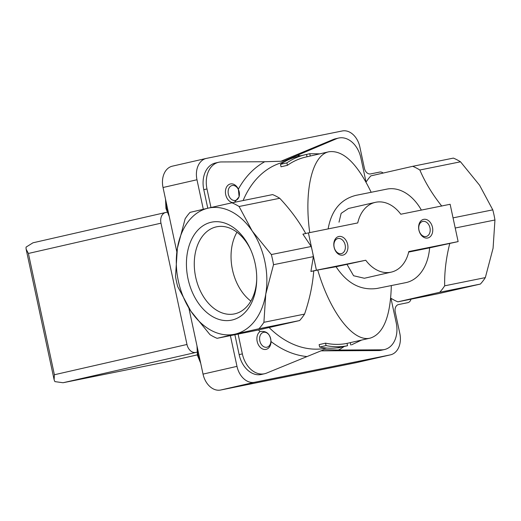 <?xml version="1.0" encoding="UTF-8"?>
<svg xmlns="http://www.w3.org/2000/svg" width="521" height="521" viewBox="0 0 521 521"><rect width="100%" height="100%" fill="white"/><g stroke="black" fill="none" stroke-linecap="round" stroke-linejoin="round"><path stroke-width="0.78" d="M238.104 334.078L242.35 353.889A23.855 17.304 -102.9 0 0 264.622 373.726A23.855 17.304 -102.9 0 0 266.661 373.069L323.984 349.63L338.474 350.047L381.808 349.832L378.604 350.561L320.793 350.848M271.037 341.561C270.256 333.928 266.583 330.601 260.018 331.577A9.541 6.923 77.1 0 0 260.578 347.631A9.541 6.923 77.1 0 0 271.037 341.561A102.109 74.054 77.1 0 0 306.491 356.501M366.055 182.096L360.864 157.896A23.855 17.304 -102.9 0 0 338.591 138.058A23.855 17.304 -102.9 0 0 336.546 138.716L283.58 161.158L264.733 161.738L221.405 161.953A23.855 17.304 -102.9 0 0 218.638 162.272L215.44 163.001A23.855 17.304 -102.9 0 0 203.789 189.683L207.768 208.244M234.378 202.311L239.119 196.827L238.364 189.156A9.541 6.923 77.1 0 0 226.283 187.638A9.541 6.923 77.1 0 0 232.359 202.578A102.109 74.054 77.1 0 0 232.307 202.728M337.895 347.924L347.54 345.723A97.818 70.941 -102.9 0 1 326.061 345.592L319.653 347.058A97.818 70.941 77.1 0 0 341.131 347.181L337.855 347.735M361.528 340.096L351.655 344.798M305.26 154.724L298.852 156.189A97.818 70.941 77.1 0 0 280.487 164.336L286.889 162.878A97.818 70.941 -102.9 0 1 305.26 154.724A97.818 70.941 -102.9 0 1 306.53 154.45L309.78 153.708L319.822 153.845M296.892 156.678L297.582 156.495M271.343 254.548A71.572 49.267 78.6 0 1 273.518 264.694L265.769 294.091A64.415 44.337 78.6 0 1 235.082 334.13L217.081 338.324A71.572 49.267 78.6 0 1 209.956 334.625L190.888 311.193L177.694 286.576A71.572 49.267 78.6 0 1 175.518 276.43L177.387 248.217A64.415 44.337 78.6 0 1 208.074 208.172L231.956 202.799A71.572 49.267 78.6 0 1 239.074 206.498L252.268 231.116A64.415 44.337 78.6 0 1 265.769 294.091L263.906 322.304A71.572 49.267 78.6 0 1 258.957 328.758L235.082 334.13A64.415 44.337 78.6 0 1 190.888 311.193A64.415 44.337 78.6 0 1 177.387 248.217L185.131 218.813A71.572 49.267 78.6 0 1 190.074 212.366L208.074 208.172A64.415 44.337 78.6 0 1 252.268 231.116L271.343 254.548L311.2 246.498A71.572 49.267 78.6 0 1 312.418 251.545L308.412 232.887L357.745 222.929A35.786 25.952 -102.9 0 1 375.302 202.356A35.786 25.952 -102.9 0 1 400.799 214.235L450.131 204.278L458.128 241.601L408.796 251.558A35.786 25.952 -102.9 0 1 391.238 272.131A35.786 25.952 -102.9 0 1 365.749 260.246L316.416 270.204L312.418 251.545A71.572 49.267 78.6 0 1 313.375 256.645L310.907 271.461L316.416 270.204M455.217 228.016L494.95 219.999L493.081 248.211L485.338 277.608A71.572 49.267 78.6 0 1 480.388 284.062L438.513 293.629L397.849 301.835L439.731 292.268L480.388 284.062M453.042 217.869L492.775 209.852A71.572 49.267 78.6 0 1 494.95 219.999M485.338 277.608L444.673 285.821C444.367 272.275 446.067 258.149 449.773 243.431L458.128 241.601M366.042 182.116A71.572 49.267 78.6 0 1 370.848 175.877L412.723 166.31L453.387 158.104A71.572 49.267 78.6 0 1 460.512 161.803L479.58 185.235L492.775 209.852M408.679 252.079L429.623 247.853A47.717 32.843 78.6 0 1 405.709 282.662L377.119 288.432C360.799 290.738 347.11 283.502 336.065 266.732L317.738 270.021C330.132 312.431 353.446 342.629 370.288 338.096L350.281 342.649L350.783 344.98M350.281 342.649L347.038 343.385L347.54 345.723M347.038 343.385A95.428 69.208 -102.9 0 1 325.54 343.15L326.061 345.592M325.54 343.15L319.132 344.615L319.653 347.058M336.065 266.732L365.749 260.246M347.064 264.512L353.596 275.752L364.387 278.26L391.238 272.131M370.288 338.096C383.489 333.857 390.503 316.351 391.323 285.567M412.723 166.31A71.572 49.267 78.6 0 1 419.848 170.009L460.512 161.803M441.775 206.114C432.443 194.411 425.129 182.376 419.848 170.009M273.518 264.694L313.375 256.645M286.889 162.878L287.416 165.32A95.428 69.208 -102.9 0 1 305.788 157.049L328.94 151.761C312.307 154.945 303.899 190.315 309.728 232.62M280.487 164.336L281.008 166.785L287.416 165.32M306.53 154.45L307.032 156.769M309.78 153.708L310.275 156.026M347.65 244.434A9.541 6.923 77.1 0 0 335.739 238.41A9.541 6.923 77.1 0 0 339.204 254.567A9.541 6.923 77.1 0 0 347.65 244.434M432.469 227.312A9.541 6.923 77.1 0 0 420.558 221.288A9.541 6.923 77.1 0 0 424.022 237.446A9.541 6.923 77.1 0 0 432.469 227.312M311.2 246.498L302.903 234.144L308.412 232.887M371.173 192.282C357.191 163.386 343.111 149.885 328.94 151.761M421.372 210.087A47.717 32.843 78.6 0 0 386.829 189.123L355.81 195.382C340.617 199.302 331.389 210.477 328.132 228.901M375.302 202.356L348.451 208.485L341.151 213.343L339.008 222.18M444.673 285.821A71.572 49.267 78.6 0 1 439.731 292.268M429.623 247.853L449.773 243.431M313.746 270.933L317.738 270.021M217.081 338.324L257.739 330.112L299.621 320.552L258.957 328.758M263.906 322.304L304.564 314.098A71.572 49.267 78.6 0 1 299.621 320.552M304.564 314.098C309.572 299.484 312.633 285.085 313.746 270.887L310.907 271.461M305.749 233.571C299.015 221.34 290.34 209.585 279.738 198.286L239.074 206.498M231.956 202.799L272.62 194.594A71.572 49.267 78.6 0 1 279.738 198.286M232.06 320.031A49.99 34.412 78.6 0 1 189.253 283.711A49.99 34.412 78.6 0 1 204.571 224.811A49.99 34.412 78.6 0 1 250.471 249.24A49.99 34.412 78.6 0 1 256.71 280.148A49.99 34.412 78.6 0 1 232.06 320.031M397.849 301.835A71.572 49.267 78.6 0 1 390.73 298.136M390.958 298.286L396.227 322.831A23.855 17.304 -102.9 0 1 384.57 349.513A23.855 17.304 -102.9 0 1 381.808 349.832M203.307 209.273L196.977 179.758A19.088 13.839 -102.9 0 1 206.296 158.41A19.088 13.839 -102.9 0 1 206.55 158.358L342.258 130.966A19.088 13.839 -102.9 0 1 359.829 146.889L364.426 168.348A6.682 4.845 -102.9 0 0 370.574 173.916L379.737 172.067A6.682 4.845 -102.9 0 1 383.143 173.005M336.546 138.716L333.349 139.446A23.855 17.304 -102.9 0 1 335.387 138.794L338.591 138.058M333.349 139.446L280.871 161.282M210.966 207.514L206.987 188.954A23.855 17.304 -102.9 0 1 218.638 162.272M411.017 299.178A6.682 4.845 -102.9 0 1 407.826 302.675A6.682 4.845 -102.9 0 1 407.741 302.694L398.578 304.544A6.682 4.845 -102.9 0 0 398.493 304.557A6.682 4.845 -102.9 0 0 395.231 312.033L399.828 333.492A19.088 13.839 -102.9 0 1 390.509 354.834A19.088 13.839 -102.9 0 1 390.262 354.892L254.554 382.284A19.088 13.839 -102.9 0 1 236.983 366.361L230.393 335.635M264.622 373.726L261.418 374.456A23.855 17.304 -102.9 0 1 239.146 354.619L234.88 334.729M384.57 349.513L381.372 350.242A23.855 17.304 -102.9 0 1 378.604 350.561M176.827 251.864L163.027 187.508A19.088 13.839 -102.9 0 1 172.353 166.166A19.088 13.839 -102.9 0 1 172.601 166.108M356.807 362.531A19.088 13.839 -102.9 0 1 356.559 362.59A19.088 13.839 -102.9 0 1 356.312 362.642L220.604 390.034A19.088 13.839 -102.9 0 1 203.034 374.111L188.889 308.132M429.968 227.846A7.737 5.607 77.1 0 0 422.746 221.418A7.737 5.607 77.1 0 0 418.995 230.21A7.737 5.607 77.1 0 0 426.191 236.501A7.737 5.607 77.1 0 0 429.968 227.846M345.149 244.968A7.737 5.607 77.1 0 0 337.927 238.54A7.737 5.607 77.1 0 0 334.182 247.325A7.737 5.607 77.1 0 0 341.372 253.623A7.737 5.607 77.1 0 0 345.149 244.968M233.668 200.429A7.633 5.536 77.1 0 0 239.204 191.884A7.633 5.536 77.1 0 0 232.737 185.443A7.633 5.536 77.1 0 0 228.133 192.542A7.633 5.536 77.1 0 0 233.668 200.429M262.089 332.978A7.633 5.536 77.1 0 0 260.253 342.349A7.633 5.536 77.1 0 0 267.39 347.084A7.633 5.536 77.1 0 0 270.673 338.676A7.633 5.536 77.1 0 0 262.089 332.978M256.729 279.223A44.448 30.596 78.6 0 1 234.834 313.818A44.448 30.596 78.6 0 1 234.313 313.929A44.448 30.596 78.6 0 1 195.531 276.41A44.448 30.596 78.6 0 1 216.729 226.785A44.448 30.596 78.6 0 1 250.842 250.08M250.855 301.073A44.448 30.596 78.6 0 1 236.957 232.223M165.515 212.535L32.966 242.806L26.05 247.123L26.089 249.058L28.395 253.46L160.976 223.177A9.541 6.923 -102.9 0 1 165.639 212.503A9.541 6.923 -102.9 0 1 165.763 212.477L167.104 212.21M197.335 354.86L168.355 361.483A4.774 3.282 -101.4 0 1 168.296 361.496A4.774 3.282 -101.4 0 1 168.244 361.502M28.395 253.46L54.392 374.749L54.112 379.783L54.881 381.613L63.041 382.74L196.912 352.203M160.976 223.177L186.98 344.472A9.541 6.923 -102.9 0 0 195.766 352.43M338.474 350.047A102.109 74.054 77.1 0 0 344.101 346.524M258.501 329.943A102.109 74.054 77.1 0 0 260.018 331.577M269.136 327.559A95.428 69.208 77.1 0 0 326.68 348.048M264.733 161.738A102.109 74.054 77.1 0 0 238.364 189.156M300.545 155.799A102.109 74.054 77.1 0 0 296.723 155.284M284.186 161.985A95.428 69.208 77.1 0 0 243.118 200.546M206.987 188.954L203.789 189.683M242.35 353.889L239.146 354.619M163.027 187.508L196.977 179.758M203.034 374.111L236.983 366.361M220.604 390.034L254.554 382.284M356.312 362.642L390.262 354.892M165.925 201.028A20.28 14.705 77.1 0 0 168.824 214.535M197.4 347.82A20.28 14.705 77.1 0 0 200.292 361.327M63.178 382.707L168.355 361.483M54.392 374.749L186.98 344.472M172.353 166.166L206.296 158.41M356.559 362.59L390.509 354.834M165.522 199.133L165.971 208.53L169.24 216.482M196.99 345.924L197.439 355.322L200.709 363.28M26.219 249.579L54.021 379.249M32.966 242.806L165.639 212.503M63.041 382.74L168.296 361.496"/></g></svg>
